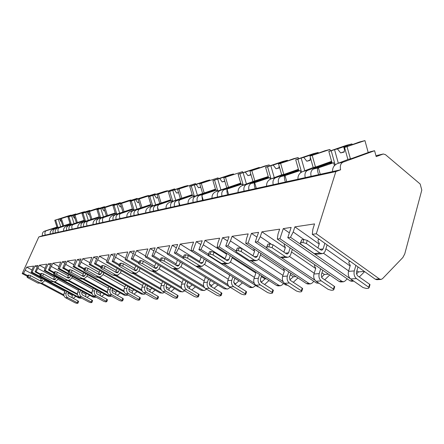 <?xml version="1.0" encoding="UTF-8"?>
<svg xmlns="http://www.w3.org/2000/svg" width="444" height="444" viewBox="0 0 444 444"><rect width="100%" height="100%" fill="white"/><g stroke="black" fill="none" stroke-linecap="round" stroke-linejoin="round"><path stroke-width="0.67" d="M421.8 190.093L404.75 253.929L402.863 257.509L382.534 278.666L381.08 279.431L379.409 278.949L316.311 233.783L335.864 171.562L340.615 169.802C339.827 165.995 340.62 163.459 342.984 162.193L374.586 150.721L376.196 156.604L383.272 153.99L385.42 154.623L420.168 184.016L421.8 190.093M316.311 233.783L312.293 234.327L375.28 279.209L376.778 279.703L380.863 279.443M27.4 276.362L22.2 273.598L38.806 236.946L42.502 235.72C42.014 233.522 42.696 232.001 44.561 231.152L56.943 227.084M64.003 295.787L40.543 283.339M307.62 170.368L303.124 171.406C299.495 172.81 297.769 175.419 297.941 179.237L305.228 177.628C304.479 174.009 305.272 171.589 307.62 170.368L331.712 161.744M57.492 227.8L57.309 227.228L46.254 230.763C44.894 231.424 44.561 232.872 45.255 235.109L42.502 235.72M340.615 169.802L332.545 171.589C332.395 167.56 334.221 164.813 338.012 163.342L347.569 159.651M55.173 228.704L53.408 229.11C51.021 230.014 49.961 231.651 50.228 234.01L53.086 233.378C52.586 231.124 53.28 229.565 55.173 228.704L70.113 223.776M70.219 224.109L59.268 227.755C57.903 228.432 57.581 229.92 58.303 232.223L55.372 232.872C54.873 230.608 55.567 229.043 57.47 228.172L70.18 223.981M68.765 225.563L66.889 225.996C64.43 226.928 63.337 228.616 63.597 231.052L66.644 230.381C66.128 228.055 66.839 226.451 68.765 225.563L84.194 220.457M84.305 220.812L73.127 224.553C71.762 225.241 71.456 226.773 72.206 229.148L69.081 229.842C68.565 227.5 69.275 225.885 71.212 224.997L84.266 220.674M83.261 222.211L81.258 222.677C78.727 223.637 77.589 225.38 77.855 227.9L81.102 227.184C80.575 224.781 81.291 223.121 83.261 222.211L99.212 216.911M99.334 217.299L87.918 221.134C86.558 221.834 86.264 223.41 87.046 225.868L83.711 226.607C83.178 224.192 83.894 222.522 85.87 221.606L99.284 217.149M98.757 218.631L96.609 219.125C93.995 220.124 92.824 221.922 93.085 224.536L96.564 223.765C96.015 221.279 96.748 219.569 98.757 218.631L115.262 213.126M102.958 222.444L102.814 221.994L102.925 222.361L99.351 223.149C98.801 220.646 99.534 218.925 101.548 217.987L115.34 213.381M102.814 221.994C102.131 219.647 102.442 218.143 103.741 217.477L101.548 217.987M115.351 214.796L113.048 215.329C110.351 216.356 109.135 218.22 109.396 220.929L113.126 220.102C112.56 217.527 113.303 215.756 115.351 214.796L132.456 209.063M120.102 218.659L119.541 216.855L119.952 218.592L116.117 219.441C115.551 216.85 116.289 215.068 118.348 214.102L132.545 209.34M119.541 216.855C119.264 215.162 119.647 214.064 120.701 213.558L118.348 214.102M133.172 210.678L130.697 211.25C127.911 212.315 126.645 214.247 126.906 217.055L130.913 216.167C130.331 213.497 131.085 211.666 133.172 210.678L150.921 204.695M138.545 214.585L137.74 211.977L138.256 214.546L134.132 215.457C133.544 212.77 134.299 210.928 136.391 209.934L151.016 205M137.74 211.977L138.928 209.346L136.391 209.934M152.359 206.244L149.695 206.86C146.809 207.964 145.499 209.973 145.749 212.887L150.072 211.932C149.467 209.157 150.233 207.259 152.359 206.244L170.807 199.994M158.425 210.19L157.42 206.882L157.997 210.184L153.541 211.166C152.936 208.375 153.702 206.466 155.833 205.439L170.907 200.327M157.42 206.882L158.564 204.812L155.833 205.439M173.077 201.454L170.191 202.125C167.21 203.263 165.84 205.356 166.089 208.391L170.762 207.359C170.135 204.473 170.912 202.503 173.077 201.454L192.274 194.91M179.931 205.439L178.732 201.471L179.337 205.461L174.514 206.527C173.887 203.624 174.659 201.643 176.834 200.588L192.385 195.277M178.732 201.471L179.792 199.905L176.834 200.588M195.515 196.27L192.391 196.992C189.294 198.179 187.868 200.361 188.106 203.524L193.173 202.403C192.53 199.395 193.307 197.352 195.515 196.27L215.529 189.394M203.258 200.288L201.887 195.693L202.486 200.344L197.247 201.504C196.598 198.474 197.38 196.415 199.595 195.327L215.651 189.804M201.887 195.693L202.803 194.589L199.595 195.327M219.897 190.637L216.494 191.425C213.281 192.657 211.788 194.927 212.016 198.235L217.532 197.019C216.866 193.878 217.654 191.753 219.897 190.637L240.798 183.4M228.649 194.677L227.123 189.494C226.701 190.609 226.89 192.369 227.678 194.772L221.972 196.037C221.295 192.874 222.089 190.731 224.337 189.61L240.931 183.855M227.123 189.494L227.833 188.805L224.337 189.61M246.492 184.493L242.774 185.353C239.433 186.635 237.867 189.011 238.084 192.474L244.106 191.142C243.412 187.856 244.206 185.642 246.492 184.493L268.354 176.845M256.382 188.55L254.717 182.817C254.068 183.872 254.229 185.825 255.206 188.689L248.962 190.071C248.263 186.758 249.056 184.526 251.343 183.372L268.503 177.361M254.717 182.817L251.343 183.372M275.602 177.767L271.528 178.704C268.048 180.048 266.406 182.534 266.6 186.169L273.215 184.704C272.494 181.263 273.288 178.949 275.602 177.767L298.529 169.663M286.796 181.835L285.02 175.619C284.071 176.496 284.199 178.627 285.403 182.012L278.538 183.527C277.811 180.059 278.61 177.728 280.93 176.534L298.695 170.241M285.02 175.619L280.93 176.534M332.012 162.831L329.753 163.642L333.622 162.743L318.126 167.937C317.149 168.737 317.338 170.979 318.681 174.653L311.1 176.329C310.345 172.683 311.144 170.241 313.492 169.009L331.896 162.41M45.255 235.109L50.228 234.01M305.228 177.628L311.1 176.329M318.681 174.653L332.545 171.589M335.864 171.562L38.806 236.946M53.086 233.378L55.372 232.872M58.303 232.223L63.597 231.052M66.644 230.381L69.081 229.842M72.206 229.148L77.855 227.9M81.102 227.184L83.711 226.607M87.046 225.868L93.085 224.536M96.564 223.765L99.351 223.149M102.925 222.361L109.396 220.929M113.126 220.102L116.117 219.441M119.952 218.592L126.906 217.055M130.913 216.167L134.132 215.457M138.256 214.546L145.749 212.887M150.072 211.932L153.541 211.166M157.997 210.184L166.089 208.391M170.762 207.359L174.514 206.527M179.337 205.461L188.106 203.524M193.173 202.403L197.247 201.504M202.486 200.344L212.016 198.235M217.532 197.019L221.972 196.037M227.678 194.772L238.084 192.474M244.106 191.142L248.962 190.071M255.206 188.689L266.6 186.169M273.215 184.704L278.538 183.527M285.403 182.012L297.941 179.237M374.586 150.721L370.557 151.676L351.593 158.547L347.524 159.496M57.309 227.228L55.889 227.561L56.982 227.2M70.074 223.654L53.408 229.11M66.889 225.996L84.149 220.318M81.258 222.677L99.167 216.766M96.609 219.125L115.212 212.965M103.741 217.477L115.396 213.542M113.048 215.329L132.406 208.891M120.701 213.558L132.601 209.518M130.697 211.25L150.866 204.506M138.928 209.346L151.077 205.195M149.695 206.86L170.746 199.783M158.564 204.812L170.973 200.538M170.191 202.125L192.208 194.683M179.792 199.905L192.457 195.51M192.391 196.992L215.451 189.144M202.803 194.589L216.689 190.032L214.002 190.659L215.729 190.065M216.494 191.425L240.715 183.117M227.833 188.805L242.102 184.099L239.177 184.782L241.014 184.143M242.774 185.353L252.586 181.652L268.265 176.534M255.167 182.49L269.835 177.628L266.639 178.377L268.598 177.689M271.528 178.704L281.302 174.953L284.648 174.17L298.429 169.308M285.131 175.563L300.205 170.54L296.697 171.362L298.801 170.613M303.124 171.406L312.82 167.654M331.596 161.344L316.489 166.739L312.804 167.599M58.064 227.606L55.65 220.041L58.308 219.186L60.7 226.695M57.015 227.3L54.767 220.263L55.65 220.041M62.776 225.952L60.506 218.82L75.868 213.93L62.105 218.304M63.686 225.741L61.411 218.592M60.506 218.82L62.099 218.226M61.311 221.351L60.95 221.439L59.368 218.92L64.325 217.51M59.368 218.92L58.308 219.186M67.277 216.561L71.068 215.146L69.086 215.645L54.767 220.263M67.016 216.45L64.386 217.299M61.3 221.323L60.95 221.439M76.002 214.347L75.868 213.93M333.622 162.743L334.454 165.723M335.187 165.002L331.218 150.788L334.543 149.645L338.334 163.242M332.09 163.098L328.815 151.393L331.218 150.788M347.885 159.413L344.566 147.436L364.946 140.609L359.44 142.002L344.877 147.325M350.41 158.824L347.08 146.803M344.566 147.436L347.896 146.281L344.921 147.031M344.755 148.13L344.178 152.07L340.659 152.93L337.429 148.918L343.667 146.759L344.505 149.833M337.429 148.918L334.543 149.645M347.763 146.048L346.931 145.638L351.926 143.912L346.614 145.26L328.815 151.393M346.931 145.638L343.667 146.759M344.233 151.67L340.659 152.93M352.392 144.478L351.926 143.912M368.215 152.525L364.946 140.609M70.585 224.131L70.779 224.742M71.367 224.547L68.887 216.711L71.595 215.84L74.059 223.621M70.252 224.209L67.949 216.95L68.887 216.711M76.379 222.777L74.054 215.418L89.749 210.406L75.635 214.902M77.35 222.555L75.019 215.174M74.054 215.418L75.63 214.824M74.881 218.026L74.37 218.148L72.722 215.556L77.778 214.13M72.722 215.556L71.595 215.84M80.791 213.153L84.643 211.705L82.54 212.238L67.949 216.95M80.514 213.037L77.833 213.903M74.87 217.987L74.37 218.148M89.893 210.861L89.749 210.406M84.721 220.835L84.932 221.495M85.537 221.295L82.978 213.17L85.736 212.276L88.278 220.346M84.343 220.923L81.979 213.425L82.978 213.17M90.876 219.397L88.484 211.788L104.523 206.66L90.043 211.283M91.908 219.153L89.516 211.527M88.484 211.788L90.038 211.194M89.333 214.485L88.661 214.652L86.941 211.977L92.091 210.528M86.941 211.977L85.736 212.276M95.177 209.529L99.084 208.042L96.848 208.608L81.979 213.425M94.883 209.402L92.147 210.29M89.316 214.435L88.661 214.652M104.679 207.148L104.523 206.66M99.8 217.31L100.028 218.032M100.649 217.821L98.013 209.396L100.821 208.48L103.441 216.861M99.367 217.416L96.942 209.662L98.013 209.396M106.349 215.784L103.896 207.914L120.291 202.664L105.422 207.42M107.454 215.529L104.995 207.637M103.896 207.914L105.417 207.326M104.767 210.706L103.913 210.917L102.109 208.158L107.359 206.693M102.109 208.158L100.821 208.48M110.517 205.666L114.48 204.135L112.093 204.739L96.942 209.662M110.201 205.528L107.415 206.432M104.745 210.639L103.913 210.917M120.457 203.191L120.291 202.664M115.923 213.553L116.162 214.33M116.8 214.119L114.08 205.356L116.95 204.423L119.652 213.142M115.429 213.664L112.943 205.644L114.08 205.356M122.905 211.921L120.385 203.774L137.146 198.385L121.867 203.285M124.087 211.644L121.562 203.474M120.385 203.774L121.867 203.18M121.279 206.66L120.213 206.921L118.32 204.074L123.676 202.592M118.32 204.074L116.95 204.423M126.912 201.537L130.93 199.961L128.377 200.61L112.943 205.644M126.568 201.387L123.732 202.309M121.251 206.582L120.213 206.921M137.324 198.968L137.146 198.385M133.194 209.518L133.455 210.367M134.11 210.151L131.302 201.027L134.227 200.072L137.018 209.157M132.639 209.651L130.075 201.337L131.302 201.027M140.659 207.775L138.067 199.328L155.206 193.806L139.505 198.857M141.93 207.481L139.333 199.012M138.067 199.328L139.505 198.74M138.983 202.325L137.684 202.642L135.698 199.7L141.214 197.896L141.159 198.202M135.698 199.7L134.227 200.072M144.472 197.114L144.1 196.947L148.54 195.493L145.804 196.193L130.075 201.337M144.1 196.947L141.214 197.896M138.955 202.225L137.684 202.642M155.4 194.439L155.206 193.806M151.748 205.189L152.026 206.11M152.708 205.888L149.806 196.381L152.78 195.399L155.672 204.884M151.121 205.333L148.485 196.709L149.806 196.381M159.746 203.324L157.082 194.55L174.609 188.883L158.458 194.095M161.117 203.002L158.441 194.206M157.082 194.55L158.458 193.973M158.025 197.663L156.454 198.046L154.368 194.999L159.979 193.157L159.929 193.49M154.368 194.999L152.78 195.399M163.325 192.369L162.92 192.191L167.444 190.704L164.502 191.447L148.485 196.709M162.92 192.191L159.979 193.157M157.986 197.536L156.454 198.046M174.819 189.577L174.609 188.883M171.728 200.527L172.033 201.537M172.733 201.304L169.73 191.37L172.76 190.371L175.752 200.283M171.018 200.694L168.304 191.73L169.73 191.37M180.331 198.518L177.578 189.399L195.51 183.583L178.882 188.966M181.807 198.174L179.054 189.027M177.578 189.399L180.636 188.389L178.888 188.828M178.555 192.635L176.673 193.096L174.47 189.938L180.186 188.051L180.136 188.411M174.47 189.938L172.76 190.371M183.622 187.263L183.183 187.063L187.784 185.542L184.615 186.347L168.304 191.73M183.183 187.063L180.186 188.051M178.51 192.48L176.673 193.096M187.978 185.82L187.784 185.542M195.737 184.349L195.51 183.583M193.307 195.488L193.639 196.592M194.361 196.359L191.247 185.964L194.339 184.937L197.441 195.327M192.507 195.676L189.71 186.347L191.247 185.964M202.581 193.323L199.75 183.827L218.082 177.855L200.954 183.428M204.179 192.951L201.343 183.428M199.75 183.827L202.858 182.795L200.966 183.272M200.755 187.196L198.518 187.745L196.187 184.471L202.003 182.54L201.965 182.939M196.187 184.471L194.339 184.937M205.533 181.751L205.05 181.529L209.734 179.975L206.305 180.847L189.71 186.347M205.05 181.529L202.003 182.54M200.699 187.013L198.518 187.745M209.951 180.281L209.734 179.975M218.337 178.71L218.082 177.855M216.689 190.032L217.049 191.247M217.793 191.009L214.569 180.103L217.71 179.054L220.934 189.965M215.778 190.243L212.898 180.525L214.569 180.103M226.718 187.69L223.798 177.783L242.546 171.65L224.892 177.417M228.455 187.285L225.53 177.35M223.798 177.783L226.962 176.723L224.903 177.245M224.67 180.73L224.625 181.346L222.189 181.946L219.713 178.549L225.635 176.573L225.602 177.012M219.713 178.549L217.71 179.054M229.265 175.785L228.732 175.541L233.489 173.948L229.776 174.892L212.898 180.525M228.732 175.541L225.635 176.573M224.642 181.119L222.189 181.946M233.744 174.298L233.489 173.948M242.824 172.605L242.546 171.65M242.102 184.099L242.496 185.448M243.268 185.192L239.921 173.732L243.112 172.661L246.464 184.143M241.075 184.343L238.101 174.187L239.921 173.732M252.991 181.563L249.978 171.206L269.142 164.907L264.979 165.962L250.932 170.885M254.884 181.119L251.87 170.729M249.978 171.206L253.191 170.124L250.949 170.685M250.694 173.665L250.583 174.992L247.924 175.641L245.299 172.111L259.285 167.41L238.101 174.187M245.299 172.111L243.112 172.661M251.432 170.524L251.31 170.108L251.287 170.574M250.605 174.731L247.924 175.641M259.585 167.804L259.285 167.41M255.045 169.308L254.451 169.031M269.453 165.973L269.142 164.907M269.835 177.628L270.302 179.243M271.068 178.871L267.582 166.783L270.823 165.684L274.309 177.8M268.659 177.905L265.595 167.283L267.582 166.783M281.696 174.858L278.582 164.014L298.163 157.548L293.612 158.702L279.37 163.747M283.772 174.375L280.652 163.497M278.582 164.014L281.846 162.909L279.393 163.525M279.137 165.945L278.915 168.048L276.013 168.764L273.21 165.085L279.309 163.015L279.32 163.764M273.21 165.085L270.823 165.684M283.155 162.249L282.495 161.938L287.396 160.278L282.989 161.394L265.595 167.283M282.495 161.938L279.309 163.015M278.949 167.754L276.013 168.764M287.74 160.728L287.396 160.278M298.507 158.758L298.163 157.548M300.205 170.54L300.81 172.661M301.565 172.133L297.88 159.168L301.165 158.042L304.8 170.862M298.868 170.851L295.698 159.712L297.88 159.168M313.187 167.51L309.973 156.127L329.959 149.484L324.969 150.749L310.545 155.933M315.468 166.977L312.249 155.555M309.973 156.127L313.27 154.995L310.578 155.678M310.35 157.47L309.979 160.445L306.787 161.222L303.785 157.387L309.962 155.272L310.006 156.116M303.785 157.387L301.165 158.042M313.93 154.529L313.192 154.173L318.143 152.481L313.32 153.702L295.698 159.712M313.192 154.173L309.962 155.272M310.084 156.521L310.306 157.315M310.023 160.101L306.787 161.222M318.548 152.986L318.143 152.481M330.347 150.866L329.959 149.484M347.214 278.854L345.005 281.052L343.562 281.785L341.908 281.329L279.925 238.711L283.272 228.61L289.36 232.861M279.925 238.711L277.3 239.066L339.199 281.502L340.687 281.962L343.351 281.796M266.3 247.524L257.659 241.725L260.262 236.696L261.927 231.818L279.67 229.148L278 234.16L277.3 239.066M257.659 241.725L255.211 242.058L258.558 232.323L251.443 233.389L256.921 237.085M313.886 281.329L311.982 283.15L310.556 283.849L308.924 283.422L248.102 243.018L251.443 233.389M248.102 243.018L245.732 243.34L306.46 283.577L307.936 284.016L310.345 283.866M235.986 250.977L227.939 245.748L230.447 240.953L232.107 236.297L248.185 233.883L246.52 238.656L245.732 243.34M227.939 245.748L225.719 246.048L229.043 236.757L222.583 237.723L227.539 240.964M283.527 283.55L281.89 285.065L280.475 285.736L278.871 285.331L219.264 246.925L222.583 237.723M219.264 246.925L217.11 247.214L276.618 285.47L278.083 285.886L280.264 285.747M208.452 254.168L200.921 249.406L203.335 244.827L204.978 240.371L219.619 238.173L217.965 242.735L217.11 247.214M200.921 249.406L198.895 249.678L202.192 240.787L196.292 241.675L200.799 244.539M255.755 285.548L252.952 287.462L251.376 287.074L193.012 250.477L196.292 241.675M193.012 250.477L191.042 250.743L249.312 287.207L250.755 287.601L252.747 287.473M183.255 257.065L176.246 252.747L178.577 248.363L180.203 244.089L193.59 242.08L191.952 246.453L191.042 250.743M176.246 252.747L174.398 252.997L177.65 244.472L172.25 245.288L176.362 247.841M230.258 287.362L227.672 289.044L226.124 288.678L169.003 253.724L172.25 245.288M169.003 253.724L167.199 253.968L224.226 288.794L227.472 289.055M160.173 259.751L153.63 255.811L157.487 247.502L169.769 245.66L168.154 249.85L167.199 253.968M153.63 255.811L151.926 256.038L155.139 247.857L150.172 248.601L153.946 250.893M206.604 289.155L204.373 290.504L202.853 290.154L146.97 256.71L150.172 248.601M146.97 256.71L145.31 256.932L201.099 290.265L204.173 290.515M138.95 262.249L132.817 258.624L136.574 250.644L147.891 248.945L146.292 252.975L145.31 256.932M132.817 258.624L131.246 258.835L134.41 250.971L129.831 251.659L133.305 253.724M184.704 290.82L182.834 291.852L181.341 291.519L126.679 259.457L129.831 251.659M126.679 259.457L125.147 259.662L179.715 291.619L182.634 291.869M119.369 264.569L113.603 261.227L117.266 253.546L127.722 251.976L125.147 259.662M113.603 261.227L112.149 261.422L115.268 253.846L111.028 254.484L114.236 256.355M164.419 292.335L162.854 293.107L161.388 292.785L107.925 261.993L111.028 254.484M107.925 261.993L106.505 262.188L159.879 292.879L162.659 293.118M101.249 266.733L95.81 263.636L99.389 256.232L109.074 254.773L106.505 262.188M95.81 263.636L94.467 263.819L97.53 256.51L93.595 257.098L96.57 258.802M145.565 293.723L144.272 294.272L142.84 293.961L90.543 264.347L93.595 257.098M90.543 264.347L89.227 264.524L141.436 294.05L144.084 294.283M84.432 268.753L79.287 265.873L82.778 258.724L91.786 257.37L89.227 264.524M79.287 265.873L78.039 266.039L81.052 258.985L77.389 259.535L80.148 261.094M127.989 294.994L126.956 295.354L125.547 295.055L74.387 266.533L77.389 259.535M74.387 266.533L73.166 266.7L124.237 295.138L126.768 295.365M68.776 270.646L63.903 267.954L67.31 261.05L75.702 259.79L73.166 266.7M63.903 267.954L62.737 268.109L65.701 261.288L62.282 261.805L64.857 263.231M111.549 296.148L109.391 296.081L59.335 268.576L62.282 261.805M59.335 268.576L58.192 268.725L108.164 296.159L110.589 296.381M54.174 272.416L49.545 269.897L52.869 263.214L60.711 262.038L58.192 268.725M49.545 269.897L48.457 270.046L51.365 263.442L48.168 263.925L50.572 265.24M96.143 297.203L94.256 297.042L45.271 270.479L48.168 263.925M45.271 270.479L44.206 270.624L93.107 297.114L95.432 297.33M40.515 274.087L36.114 271.717L39.361 265.246L46.698 264.147L44.206 270.624M36.114 271.717L35.093 271.856L37.951 265.457L34.954 265.906L37.202 267.127M81.657 298.168L80.053 297.941L32.107 272.261L34.954 265.906M32.107 272.261L31.108 272.394L78.977 298.013L81.208 298.224M27.717 275.652L23.515 273.421L26.69 267.149L33.578 266.117L31.108 272.394M23.515 273.421L22.2 273.598M353.618 281.013L290.504 237.279L293.207 231.99L294.877 226.867L314.552 223.909L312.887 229.182L312.293 234.327M290.504 237.279L287.79 237.645L291.142 227.428L283.272 228.61M75.868 296.348L73.216 298.357M89.738 295.293L86.974 297.408M104.507 294.156L101.626 296.392M120.263 292.929L117.249 295.299M137.107 291.603L133.949 294.122M155.156 290.16L151.837 292.851M174.542 288.589L171.057 291.475M195.421 286.874L191.747 289.971M217.976 284.981L214.091 288.328M242.413 282.889L238.3 286.519M268.975 280.558L264.607 284.521M297.957 277.944L293.301 282.301M329.698 274.991L324.725 279.809M364.618 271.617L359.279 276.995M72.921 294.772L72.189 295.321L72.111 297.769M232.362 288.578L174.398 252.997M258.93 287.085L257.553 286.68L198.895 249.678M287.651 285.287L285.614 284.904L225.719 246.048M319.136 283.311L316.311 282.956L255.211 242.058M353.801 281.141L351.698 281.274L350.039 280.813L287.79 237.645M72.189 295.321L68.154 293.168M64.891 291.419L44.522 280.536M41.292 278.81L25.286 270.257M63.836 294.849L41.891 283.183M26.69 267.149L31.924 269.963M77.556 294.666L53.852 281.934M40.271 274.636L35.093 271.856M77.439 293.939L54.906 281.823M92.086 293.778L67.638 280.48M53.913 273.016L48.457 270.046M91.93 292.979L68.759 280.364M107.603 292.851L82.356 278.926M68.498 271.29L62.737 268.109M107.398 291.963L83.555 278.804M124.22 291.88L98.107 277.267M84.132 269.453L78.039 266.039M123.954 290.892L99.395 277.134M142.058 290.87L114.996 275.485M100.932 267.493L94.467 263.819M141.708 289.754L116.383 275.341M161.272 289.827L133.167 273.576M119.031 265.401L112.149 261.422M160.8 288.556L134.654 273.415M182.04 288.767L152.725 271.489M138.55 263.142L131.246 258.835M181.396 287.29L154.362 271.339M204.64 287.745L173.737 269.158M159.757 260.745L151.926 256.038M203.674 285.958L175.674 269.092M227.861 284.56L198.812 266.655M254.223 283.1L224.004 263.997M283.094 281.613L251.543 261.094M314.951 280.175L281.613 257.798M356.876 270.762L358.469 271.894L364.385 271.451M294.877 226.867L319.164 244.061M325.89 248.829L350.1 265.967M319.48 239.449L318.365 239.588L317.943 240.948L319.358 243.434L317.959 247.924M350.283 261.399L349.156 261.499L348.768 262.837L350.283 265.351L348.523 271.362C347.846 274.592 348.557 277.123 350.66 278.954L362.987 287.529L366.256 288.456L368.431 288.345L369.175 287.568L356.432 278.571L350.66 278.954M358.469 271.894L356.354 274.009M348.651 270.923L323.443 253.224M302.886 242.546L300.777 242.813L300.172 243.706L314.235 253.613L319.913 253.008L306.321 243.49L302.886 242.546L303.868 239.483L293.207 231.99M300.433 242.89L301.759 239.754L303.868 239.483L307.292 240.42L320.857 249.961L321.861 250.222L323.132 248.923L324.869 243.29M319.913 253.008L322.311 253.635C323.754 253.352 324.775 252.314 325.374 250.505L327.106 244.883M355.888 265.39L354.284 270.918C353.613 274.176 354.329 276.723 356.432 278.571M368.786 287.224L369.619 284.265L357.292 275.596L356.399 272.411L357.992 266.888M369.619 284.265L370.002 284.615L369.808 285.298M322.055 253.663L316.628 254.234L314.235 253.613M86.747 293.667L85.836 294.361L81.885 292.224M78.477 290.382L57.742 279.165M54.373 277.345L37.929 268.448M85.836 294.361L85.759 296.747M39.361 265.246L44.966 268.293M53.48 279.354L54.801 276.362M40.804 275.313L39.866 275.558L40.62 276.162L50.955 281.701L53.086 281.474L42.718 275.907L40.804 275.313L41.647 273.415L43.556 274.004L53.907 279.581L54.695 279.726L55.733 278.904L56.449 277.256M53.086 281.474L54.951 281.818L57.454 279.831L58.17 278.188M91.231 301.964L81.457 296.714L79.232 296.864L88.972 302.087L90.837 302.675L91.88 302.481L91.231 301.964L91.997 300.111L82.234 294.855L81.607 292.885L82.29 291.258M80.63 290.359L79.948 291.986C79.304 294.017 79.809 295.593 81.457 296.714M39.916 275.435L40.704 273.659L41.647 273.415M91.997 300.111L92.596 300.749M54.751 281.84L50.955 281.701M79.232 296.864C77.589 295.748 77.09 294.178 77.728 292.158L78.882 289.41M101.465 292.485L100.361 293.334L96.509 291.231M92.946 289.277L71.845 277.716M68.326 275.785L51.415 266.522M100.361 293.334L100.277 295.654M52.869 263.214L58.886 266.528M67.471 277.744L68.842 274.575M54.551 273.593L53.541 273.865L54.301 274.481L64.863 280.22L67.138 279.975L56.538 274.209L54.551 273.593L55.406 271.634L57.393 272.244L67.976 278.022L68.781 278.172L69.841 277.322L70.602 275.541M67.138 279.975L69.053 280.331L71.601 278.283L72.361 276.507M106.105 301.176L96.126 295.748L93.756 295.904L103.696 301.304L105.639 301.909L106.749 301.698L106.105 301.176L106.882 299.262L96.92 293.823L96.276 291.791L97.003 290.032M95.31 289.105L94.583 290.859C93.928 292.957 94.444 294.588 96.126 295.748M53.602 273.726L54.396 271.906L55.406 271.634M106.882 299.262L107.47 299.922M68.842 280.353L66.767 280.569L64.863 280.22M93.756 295.904C92.08 294.749 91.564 293.129 92.213 291.042L93.445 288.078M117.172 291.203L115.84 292.246L112.116 290.176M108.386 288.106L86.913 276.179M83.228 274.131L65.829 264.463M115.84 292.246L115.756 294.477M67.31 261.05L73.782 264.663M82.423 276.018L83.849 272.655M69.253 271.756L68.171 272.055L68.925 272.683L79.731 278.632L82.168 278.371L71.323 272.388L69.253 271.756L70.13 269.724L72.194 270.357L83.022 276.351L83.844 276.507L84.921 275.63L85.736 273.698M82.168 278.371L84.121 278.743L86.724 276.629L87.535 274.703M121.978 300.333L111.794 294.716L109.257 294.883L119.408 300.471L121.423 301.099L122.616 300.854L121.978 300.333L122.766 298.357L112.598 292.729L111.938 290.626L112.709 288.722M110.978 287.756L110.206 289.66C109.546 291.83 110.073 293.512 111.794 294.716M68.237 271.9L69.042 270.035L70.13 269.724M122.766 298.357L123.343 299.04M83.91 278.765L81.679 278.999L79.731 278.632M109.257 294.883C107.542 293.689 107.015 292.013 107.676 289.854L108.98 286.646M133.966 289.827L132.384 291.075L128.816 289.066M124.903 286.857L103.052 274.542M99.184 272.361L81.269 262.26M132.384 291.075L132.301 293.201M82.778 258.724L89.766 262.687M98.435 274.164L99.928 270.579M85.026 269.786L83.855 270.119L84.604 270.757L95.665 276.934L98.274 276.651L87.179 270.44L85.026 269.786L85.908 267.682L88.067 268.337L99.14 274.564L99.983 274.725L101.082 273.82L101.948 271.722M98.274 276.651L100.272 277.039L102.925 274.858L103.791 272.76M138.95 299.434L128.555 293.612L125.835 293.789L136.203 299.578L138.295 300.227L139.588 299.955L138.95 299.434L139.749 297.386L129.371 291.553L128.693 289.377L129.515 287.307M127.744 286.308L126.923 288.378C126.257 290.62 126.801 292.363 128.555 293.612M83.927 269.941L84.737 268.026L85.908 267.682M139.749 297.386L140.315 298.091M100.055 277.062L97.652 277.317L95.665 276.934M125.835 293.789C124.087 292.552 123.543 290.814 124.209 288.589L125.608 285.098M151.965 288.328L150.105 289.827L146.72 287.89M142.607 285.531L120.385 272.799M116.317 270.468L97.852 259.89M150.105 289.827L150.017 291.813M99.389 256.232L106.949 260.589M115.629 272.166L117.188 268.331M101.976 267.665L100.705 268.043L101.454 268.681L112.77 275.108L115.579 274.808L104.223 268.343L101.976 267.665L102.875 265.49L105.123 266.167L116.461 272.644L117.316 272.81L118.437 271.872L119.369 269.58M115.579 274.808L117.621 275.213L120.324 272.955L121.251 270.662M157.148 298.468L146.531 292.424L143.612 292.618L154.196 298.623L156.377 299.289L157.77 298.99L157.148 298.468L157.953 296.348L147.358 290.293L146.659 288.034L147.536 285.781M145.732 284.743L144.849 287.002C144.178 289.322 144.738 291.131 146.531 292.424M100.794 267.832L101.604 265.873L102.875 265.49M157.953 296.348L158.497 297.08M117.399 275.236L114.802 275.508L112.77 275.108M143.612 292.618C141.825 291.331 141.27 289.532 141.941 287.224L143.429 283.422M171.301 286.696L169.125 288.483L165.962 286.641M161.627 284.116L139.044 270.945M134.76 268.448L115.712 257.342M169.125 288.483L169.042 290.304M117.266 253.546L125.486 258.369M134.138 270.002L135.775 265.889M120.241 265.379L118.864 265.806L119.608 266.45L131.191 273.143L134.221 272.816L122.594 266.084L120.241 265.379L121.162 263.126L123.51 263.825L135.115 270.574L135.986 270.751L137.129 269.774L138.128 267.266M134.221 272.816L136.302 273.243L139.061 270.901L140.054 268.392M176.695 297.425L165.862 291.147L162.72 291.353L173.521 297.597L175.802 298.29L177.311 297.946L176.695 297.425L177.517 295.232L166.694 288.939L165.978 286.596L166.916 284.127M165.074 283.044L164.13 285.52C163.453 287.928 164.025 289.804 165.862 291.147M118.964 265.562L119.78 263.558L121.162 263.126M177.517 295.232L178.038 295.993M136.08 273.265L133.267 273.56L131.191 273.143M162.72 291.353C160.894 290.021 160.317 288.156 161 285.764L162.593 281.596M192.141 284.909L189.594 287.04L186.724 285.337M182.129 282.606L159.18 268.964M154.662 266.278L134.993 254.59M189.594 287.04L189.516 288.65M136.574 250.644L145.543 256.01M154.124 267.66L155.844 263.225M139.993 262.909L138.495 263.397L139.222 264.041L151.077 271.018L154.357 270.668L142.457 263.642L139.993 262.909L140.926 260.567L143.384 261.294L155.261 268.337L156.155 268.52L157.32 267.51L158.391 264.746M154.357 270.668L156.488 271.112L159.296 268.687L160.362 265.923M197.763 296.309L186.696 289.771L183.311 289.999L194.339 296.492L196.72 297.208L198.357 296.82L197.763 296.309L198.59 294.028L187.546 287.479L186.807 285.048L187.812 282.323M185.931 281.202L184.92 283.927C184.232 286.424 184.826 288.378 186.696 289.771M138.611 263.109L139.716 260.722L140.926 260.567M198.59 294.028L199.084 294.816M156.255 271.14L153.202 271.462L151.077 271.018M183.311 289.999C181.446 288.606 180.852 286.669 181.541 284.182L183.25 279.598M214.652 282.95L211.694 285.481L209.202 283.971M204.284 280.985L180.969 266.833M176.207 263.941L155.877 251.604M211.694 285.481L211.622 286.83M157.487 247.502L167.31 253.507M177.378 260.184L175.763 265.107M161.411 260.234L159.773 260.789L160.484 261.422L172.622 268.72L176.179 268.343L163.997 260.994L161.411 260.234L162.354 257.792L164.94 258.547L177.095 265.912L178.011 266.106L179.193 265.062L180.347 261.999M176.179 268.343L178.355 268.809L181.213 266.289L182.362 263.231M220.524 295.099L209.235 288.284L205.566 288.528L216.822 295.293L219.314 296.043L221.101 295.599L220.524 295.099L221.362 292.729L210.09 285.903L209.329 283.366L210.406 280.358M208.486 279.187L207.404 282.201C206.71 284.798 207.32 286.83 209.235 288.284M159.907 260.445L161.039 257.964L162.354 257.792M221.362 292.729L221.822 293.551M178.122 268.836L174.792 269.186L172.622 268.72M205.566 288.528C203.657 287.079 203.052 285.065 203.741 282.478L205.361 277.278M234.882 278.299L238.966 280.858L235.614 283.794L233.638 282.567M228.299 279.248L204.623 264.541M199.606 261.427L178.577 248.363M235.614 283.794L235.559 284.82M180.203 244.089L200.694 256.91M206.238 260.378L229.265 274.786M200.638 256.749L200.971 257.725L199.278 262.315M184.715 257.32L183.283 257.498L182.917 257.958L183.611 258.58L196.032 266.222L199.905 265.812L187.435 258.108L184.715 257.32L185.675 254.778L188.389 255.561L200.832 263.281L201.765 263.486L202.975 262.393L204.218 258.991M199.905 265.812L202.131 266.306L205.039 263.681L206.277 260.278M245.199 293.789L233.683 286.674L229.692 286.935L241.175 294L243.8 294.777L245.31 294.699L245.754 294.272L245.199 293.789L246.037 291.32L234.543 284.188L233.755 281.546L234.92 278.199M232.961 276.973L231.79 280.325C231.096 283.033 231.729 285.153 233.683 286.674M183.072 257.553L184.238 254.961L185.675 254.778M246.037 291.32L246.464 292.18M201.887 266.328L198.246 266.711L196.032 266.222M229.692 286.935C227.75 285.425 227.123 283.322 227.816 280.63L229.576 275.607L229.204 274.625M261.35 276.568L264.996 278.904L261.599 281.962L260.334 281.157M254.423 277.389L230.392 262.071M225.119 258.708L203.335 244.827M261.599 281.962L261.56 282.584M204.978 240.371L226.357 254.096M232.101 257.781L255.544 272.838M264.996 278.904L266.256 278.81M225.879 252.852L226.568 254.634L224.925 259.252M210.173 254.14L208.602 254.334L208.192 254.873L208.852 255.478L221.562 263.497L225.796 263.048L213.042 254.961L210.173 254.14L211.139 251.482L214.008 252.297L226.734 260.406L227.689 260.622L228.915 259.485L230.264 255.672M225.796 263.048L228.066 263.57L229.837 262.698L230.902 261.144L232.367 257.021M272.033 292.363L260.295 284.915L255.944 285.203L267.654 292.596L270.413 293.406L272.055 293.318L272.555 292.824L272.033 292.363L272.877 289.788L261.155 282.323L260.345 279.565L261.599 275.818M259.607 274.536L258.341 278.288C257.648 281.113 258.297 283.328 260.295 284.915M208.369 254.39L209.574 251.681L211.139 251.482M272.877 289.788L273.399 290.254L273.254 290.687M227.822 263.597L223.826 264.014L221.562 263.497M255.944 285.203C253.957 283.622 253.313 281.429 254.007 278.621L255.777 273.382L255.011 271.584M290.259 274.731L293.356 276.779L289.804 279.887M282.95 275.385L258.552 259.385M253.036 255.772L230.447 240.953M232.107 236.297L254.512 251.104M260.406 255L284.315 270.801M293.356 276.779L295.904 276.584M253.691 248.618L254.579 251.254L252.997 255.872M238.089 250.649L236.369 250.866L235.897 251.498L236.524 252.075L249.522 260.517L254.168 260.018L241.125 251.509L238.089 250.649L239.066 247.869L242.097 248.723L255.111 257.254L256.083 257.487L257.326 256.299L258.791 251.992M254.168 260.018L256.482 260.573L258.286 259.668L259.363 258.047L260.939 253.419M301.332 290.803L289.371 283L284.615 283.311L296.542 291.059L299.45 291.908L301.248 291.813L301.815 291.236L301.332 290.803L302.17 288.117L290.237 280.292L289.399 277.4L290.753 273.177M288.722 271.828L287.357 276.057C286.663 279.015 287.335 281.329 289.371 283M236.103 250.927L237.34 248.091L239.066 247.869M302.17 288.117L302.653 288.55L302.497 289.055M256.238 260.6L251.831 261.066L249.522 260.517M284.615 283.311C282.584 281.657 281.918 279.359 282.612 276.423L284.388 270.951L283.394 268.298M314.219 273.238L289.438 256.46M270.984 243.961L260.262 236.696M261.927 231.818L285.292 247.763M291.519 252.014L315.678 268.509M321.956 272.794L324.386 274.448L321.467 277.256M324.386 274.448L328.466 274.142M284.537 244.028L284.171 245.155L285.364 247.536L283.866 252.12M268.842 246.803L266.938 247.042L266.411 247.796L266.983 248.329L280.264 257.237L285.387 256.688L272.067 247.702L268.842 246.803L269.824 243.889L273.043 244.783L286.33 253.79L287.324 254.035L288.583 252.797L290.176 247.896M285.387 256.688L287.745 257.276C289.166 257.004 290.182 256.01 290.781 254.295L292.368 249.395M333.438 289.1L321.273 280.891L316.045 281.241L328.183 289.377L331.263 290.265L333.233 290.16L333.877 289.494L333.438 289.1L334.276 286.286L322.139 278.055L321.273 275.03L322.744 270.218M320.673 268.803L319.197 273.615C318.509 276.712 319.203 279.137 321.273 280.891M266.639 247.108L267.921 244.133L269.824 243.889M334.276 286.286L334.715 286.68L334.543 287.268M287.496 257.304L282.617 257.82L280.264 257.237M316.045 281.241C313.98 279.498 313.292 277.089 313.975 274.015L315.751 268.287L314.452 265.878L314.796 264.774M40.36 280.858L41.636 278.033M27.922 276.923L27.051 277.145L27.806 277.739L37.907 283.094L39.91 282.878L29.77 277.5L27.922 276.923L28.749 275.08L30.597 275.657L40.72 281.046L41.486 281.185L42.502 280.386L43.179 278.854M39.91 282.878L41.736 283.211L44.195 281.285L44.866 279.759M77.262 302.708L67.682 297.624L65.59 297.763L75.136 302.825L76.94 303.391L77.911 303.219L77.262 302.708L78.016 300.91L68.454 295.815L67.843 293.911L68.487 292.396M66.861 291.53L66.212 293.04C65.579 295.01 66.073 296.536 67.682 297.624M27.095 277.039L27.872 275.308L28.749 275.08M78.016 300.91L78.621 301.526M41.542 283.233L37.907 283.094M65.59 297.763C63.986 296.681 63.498 295.16 64.125 293.201L65.218 290.648M383.055 154.057L375.946 155.689L383.272 153.99M46.254 230.763L44.561 231.152M342.984 162.193L338.012 163.342M59.268 227.755L57.47 228.172M73.127 224.553L71.212 224.997M87.918 221.134L85.87 221.606M318.126 167.937L313.492 169.009M379.409 278.949L375.28 279.209M80.053 297.941L78.977 298.013M94.256 297.042L93.107 297.114M109.391 296.081L108.164 296.159M125.547 295.055L124.237 295.138M142.84 293.961L141.436 294.05M161.388 292.785L159.879 292.879M181.341 291.519L179.715 291.619M202.853 290.154L201.099 290.265M226.124 288.678L224.226 288.794M251.376 287.074L249.312 287.207M258.219 286.641L257.553 286.68M278.871 285.331L276.618 285.47M286.929 284.815L285.614 284.904M308.924 283.422L306.46 283.577M318.404 282.822L316.311 282.956M341.908 281.329L339.199 281.502M352.836 280.636L350.039 280.813M323.132 248.923L319.896 249.284M306.321 243.49L307.292 240.42M300.777 242.813L301.759 239.754M354.284 270.918L348.523 271.362M55.733 278.904L53.591 279.143M42.718 275.907L43.556 274.004M40.021 275.408L40.859 273.515M79.948 291.986L77.728 292.158M69.841 277.322L67.555 277.578M56.538 274.209L57.393 272.244M53.713 273.698L54.568 271.739M94.583 290.859L92.213 291.042M84.921 275.63L82.479 275.902M71.323 272.388L72.194 270.357M68.359 271.867L69.231 269.841M110.206 289.66L107.676 289.854M101.082 273.82L98.457 274.109M87.179 270.44L88.067 268.337M84.06 269.902L84.948 267.81M126.923 288.378L124.209 288.589M118.437 271.872L115.656 272.183M104.223 268.343L105.123 266.167M100.938 267.793L101.837 265.623M144.849 287.002L141.941 287.224M137.129 269.774L134.293 270.096M122.594 266.084L123.51 263.825M119.125 265.523L120.041 263.27M164.13 285.52L161 285.764M157.32 267.51L154.423 267.837M142.457 263.642L143.384 261.294M138.783 263.064L139.716 260.722M184.92 283.927L181.541 284.182M179.193 265.062L176.235 265.39M163.997 260.994L164.94 258.547M160.095 260.4L161.039 257.964M207.404 282.201L203.741 282.478M202.975 262.393L199.955 262.731M187.435 258.108L188.389 255.561M183.283 257.498L184.238 254.961M231.79 280.325L227.816 280.63M228.915 259.485L225.835 259.834M213.042 254.961L214.008 252.297M208.602 254.334L209.574 251.681M258.341 278.288L254.007 278.621M257.326 256.299L254.19 256.654M241.125 251.509L242.097 248.723M236.369 250.866L237.34 248.091M287.357 276.057L282.612 276.423M288.583 252.797L285.398 253.152M272.067 247.702L273.043 244.783M266.938 247.042L267.921 244.133M319.197 273.615L313.975 274.015M42.502 280.386L40.498 280.608M29.77 277.5L30.597 275.657M27.189 277.012L28.016 275.175M66.212 293.04L64.125 293.201M320.296 174.431L318.426 167.804M344.627 149.023L343.961 146.637M279.537 163.475L279.393 162.981M310.373 155.988L310.151 155.195M369.175 287.568L370.002 284.615M91.88 302.481L92.646 300.627M106.749 301.698L107.526 299.783M122.616 300.854L123.404 298.879M139.588 299.955L140.382 297.913M157.77 298.99L158.58 296.875M177.311 297.946L178.127 295.754M198.357 296.82L199.184 294.544M221.101 295.599L221.933 293.234M245.754 294.272L246.587 291.808M272.555 292.824L273.399 290.254M301.815 291.236L302.653 288.55M333.877 289.494L334.715 286.68M77.911 303.219L78.666 301.421"/></g></svg>
